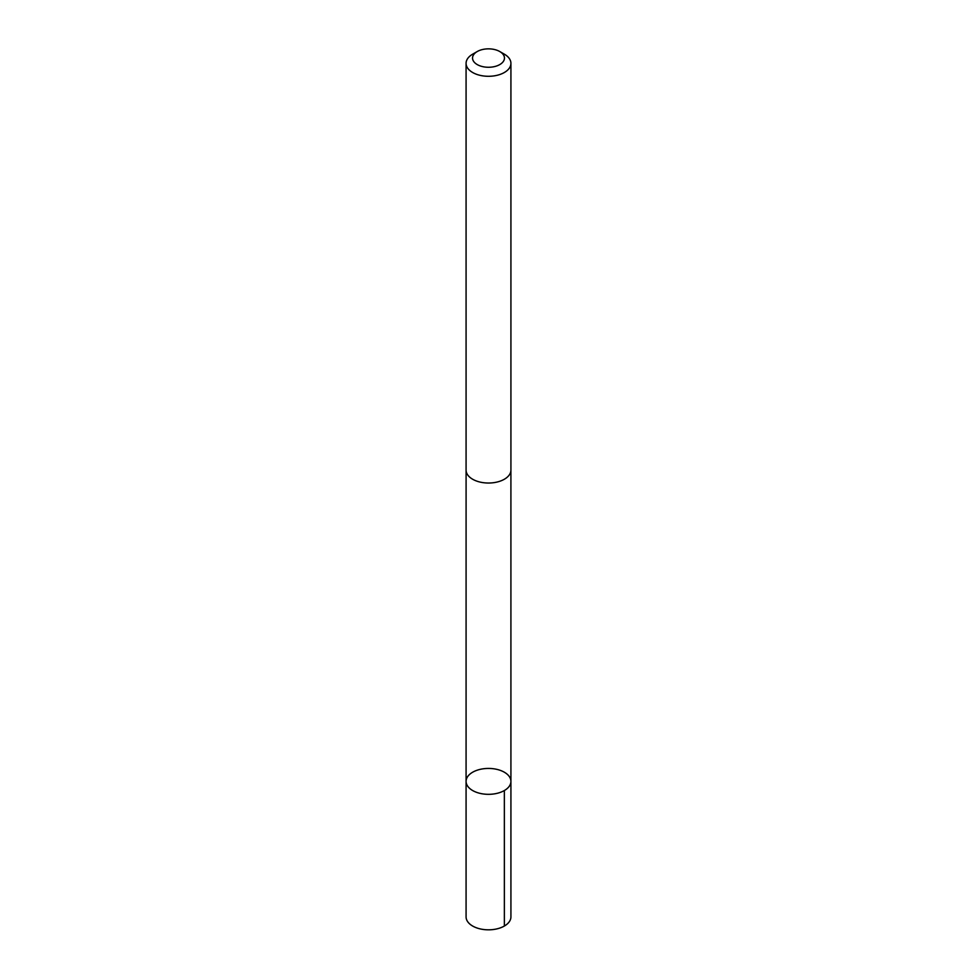 <?xml version="1.0" encoding="UTF-8"?>
<svg xmlns="http://www.w3.org/2000/svg" width="977" height="977" viewBox="0 0 977 977"><rect width="100%" height="100%" fill="white"/><g stroke="black" fill="none" stroke-linecap="round" stroke-linejoin="round"><path stroke-width="1.47" d="M477.472 770.108A22.422 12.945 180 0 1 510.922 781.38A22.422 12.945 180 0 1 488.5 794.325A22.422 12.945 180 0 1 466.078 781.38A22.422 12.945 180 0 1 477.472 770.108M466.078 916.878A22.422 12.945 0 0 0 499.528 928.15A22.422 12.945 0 0 0 510.922 916.878L510.922 781.38A22.422 12.945 180 0 1 488.5 794.325A22.422 12.945 180 0 1 466.078 781.38L466.078 916.878M477.216 51.549L472.636 54.187A22.422 12.945 0 0 0 466.078 63.346L466.078 470.084A22.422 12.945 0 0 0 499.528 481.356A22.422 12.945 0 0 0 510.922 470.084L510.922 63.346A22.422 12.945 0 0 0 504.364 54.187L499.784 51.549A15.95 9.208 0 0 0 477.216 51.549A15.95 9.208 0 0 0 475.799 63.627A15.95 9.208 0 0 0 496.34 66.082A15.95 9.208 0 0 0 499.784 51.549M466.078 63.346A22.422 12.945 0 0 0 499.528 74.618A22.422 12.945 0 0 0 510.922 63.346M504.352 790.54L504.364 926.037M466.09 470.609L466.078 781.38M510.91 470.609L510.922 781.38"/></g></svg>
